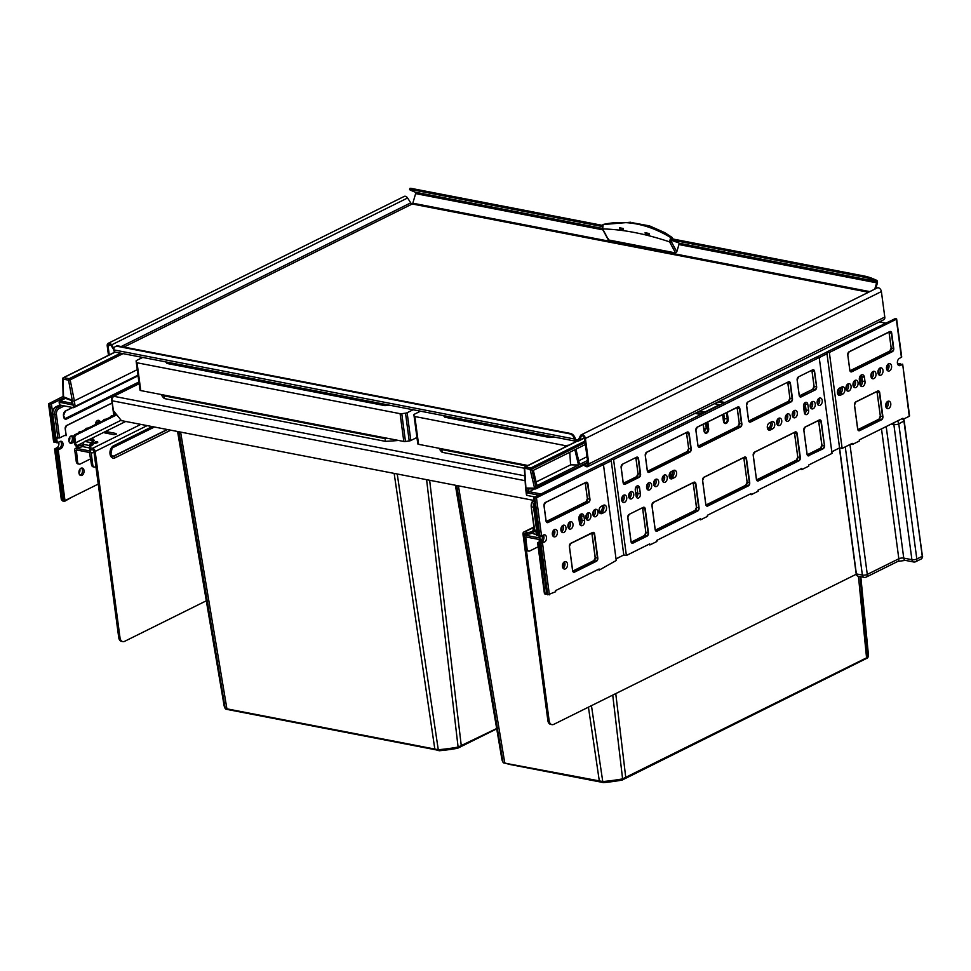 <?xml version="1.0" encoding="UTF-8"?>
<svg xmlns="http://www.w3.org/2000/svg" width="971" height="971" viewBox="0 0 971 971"><rect width="100%" height="100%" fill="white"/><g stroke="black" fill="none" stroke-linecap="round" stroke-linejoin="round"><path stroke-width="1.46" d="M76.139 435.008A2.343 1.554 100.9 0 0 74.864 437.957L75.52 442.861A2.343 1.566 -116.4 0 0 77.534 445.373L78.093 445.483A2.925 0.983 -7.6 0 0 81.977 445.034L82.195 446.672A2.925 0.983 172.4 0 1 78.311 447.121L77.741 447.012A4.09 2.731 -116.4 0 1 74.233 442.618L73.578 437.715A2.343 1.554 -79.1 0 1 74.84 434.753L76.139 435.008L116.775 414.835M74.84 434.753L116.265 414.204M91.59 444.063L93.192 444.536L89.963 446.575A2.925 0.983 -7.6 0 0 89.405 447.279A2.925 0.983 -7.6 0 0 90.352 447.862L90.57 449.488L92.852 449.937A1.165 0.777 63.6 0 1 93.859 451.187L118.729 637.559A5.838 3.872 -79.1 0 0 121.509 641.358L122.795 641.613A5.838 3.872 100.9 0 0 124.64 641.321L206.313 600.794M90.57 449.488A2.925 0.983 172.4 0 1 89.623 448.905L89.405 447.279M82.195 446.672L83.664 446.041M81.977 445.034L83.445 444.402M90.352 447.862L92.633 448.299A2.925 1.954 63.6 0 1 95.146 451.442L120.016 637.813A5.838 3.872 100.9 0 0 122.795 641.613M115.962 433.467L107.368 431.804L104.722 432.872L113.619 434.632L116.35 434.122L115.962 433.467A2.925 1.942 -79.1 0 1 114.857 434.595A2.925 1.942 -79.1 0 1 114.736 434.656M92.803 442.922L94.041 443.164A2.258 0.765 172.4 0 0 97.149 442.764A2.258 0.765 172.4 0 0 97.185 441.696A4.673 4.673 0 0 0 96.942 441.635A4.673 3.095 100.9 0 0 95.474 441.866A4.673 3.095 100.9 0 0 94.041 443.164M536.465 497.832L603.452 464.587L600.879 464.089L533.589 497.65L536.465 497.832L541.551 535.98L543.505 535.009A3.799 2.512 -79.1 0 1 544.695 534.827A3.799 2.512 -79.1 0 1 546.503 537.291A3.799 2.512 -79.1 0 1 544.452 542.097L540.859 543.275L547.741 594.835L546.77 593.791L539.621 542.886L541.867 541.6L538.286 542.777L545.168 594.337L544.367 593.33L537.594 542.643L540.325 541.296A3.799 2.512 100.9 0 0 542.388 536.502A3.799 2.512 100.9 0 0 542.194 535.664A4.09 2.731 63.6 0 1 541.43 536.308A4.09 2.731 63.6 0 1 540.119 536.465L539.56 536.356A2.925 0.983 172.4 0 1 538.602 535.774L538.589 535.616M525.845 533.698L524.304 534.463A1.165 0.777 -116.4 0 1 525.008 533.54L527.302 533.989A2.925 0.983 172.4 0 0 531.173 533.528L533.115 532.703M527.302 533.989L527.083 532.351L524.789 531.902A2.925 1.954 -116.4 0 0 523.855 532.011A2.925 1.954 -116.4 0 0 523.017 534.22L547.875 720.591A5.838 3.872 -79.1 0 0 550.666 724.39L551.953 724.633A5.838 3.872 100.9 0 0 553.786 724.354L856.41 574.177M527.083 532.351A2.925 0.983 -7.6 0 0 530.955 531.902L532.909 531.064M524.304 534.463L524.474 535.774M526.391 550.169L549.161 720.834A5.838 3.872 100.9 0 0 551.953 724.633M533.37 500.332L121.399 420.625L113.364 410.587L112.053 400.768A3.508 2.33 -79.1 0 1 113.959 396.338L113.741 396.302A3.508 2.343 -116.4 0 0 112.624 396.435A3.508 2.343 -116.4 0 0 111.604 399.069L113.789 415.43M114.093 411.498L114.566 415.042M445.167 417.287L444.924 415.904M443.565 415.637A73.602 24.87 -7.6 0 0 444.876 417.227L549.355 437.448A73.602 24.87 -7.6 0 0 550.351 437.387A73.602 24.87 -7.6 0 0 554.538 437.108M860.063 576.592L867.625 657.901L622.12 780.077A67.315 22.746 172.4 0 1 603.476 782.59L508.695 764.25L503.014 762.259A72.716 24.578 172.4 0 1 501.873 759.201L455.375 485.245M591.448 705.662L602.76 781.546L600.94 781.764L602.081 782.128M699.921 414.253L700.564 413.937M441.769 448.808L442.157 452.316L524.291 468.216M439.074 448.286A81.782 27.637 -7.6 0 0 442.157 452.316M420.504 411.182L414.508 414.156A2.33 0.789 -7.6 0 0 413.913 414.799L417.615 442.594A2.33 0.789 -7.6 0 0 417.615 442.594L417.797 443.856A2.33 0.789 -7.6 0 0 418.562 444.317L527.957 465.485M612.737 695.102L622.593 778.876A72.716 24.578 172.4 0 1 602.76 781.546L503.694 762.951M860.816 576.738L868.341 653.993A72.716 24.578 172.4 0 1 868.098 657.051L622.593 778.876M456.758 485.512L503.014 762.259M600.94 781.764L603.476 782.59M624.389 778.608L622.12 780.077M417.615 442.582L414.095 416.061A2.33 0.789 -7.6 0 0 414.848 416.523L564.576 445.495A2.33 0.789 -7.6 0 0 566.251 445.507L568.957 445.143M459.526 418.732L457.584 419.69M384.989 437.824L385.414 441.344A81.782 27.637 -7.6 0 0 388.788 441.174A81.782 27.637 -7.6 0 0 398.45 440.433M397.236 473.994L438.273 749.733L436.452 749.94L437.605 750.304M165.762 361.892A73.602 24.87 -7.6 0 0 167.073 363.482L384.868 405.623A73.602 24.87 -7.6 0 0 385.863 405.575A73.602 24.87 -7.6 0 0 390.063 405.283M167.364 363.542L167.121 362.159M181.723 364.987L179.781 365.946M142.701 357.437L136.705 360.411A2.33 0.789 -7.6 0 0 136.11 361.054L136.292 362.317A2.33 0.789 -7.6 0 0 137.045 362.778L400.101 413.67A2.33 0.789 -7.6 0 0 401.763 413.682L405.526 413.173A2.33 0.789 -7.6 0 0 407.128 412.724L413.124 409.75M139.812 388.837L136.11 361.054L139.812 388.837A2.33 0.789 -7.6 0 0 139.812 388.849L139.994 390.111A2.33 0.789 -7.6 0 0 140.759 390.573L403.802 441.465A2.33 0.789 -7.6 0 0 405.477 441.477L409.228 440.968A2.33 0.789 -7.6 0 0 410.83 440.518L416.935 437.484M426.597 479.674L458.106 747.063A72.716 24.578 172.4 0 1 438.273 749.733L225.211 708.502A72.716 24.578 172.4 0 1 224.07 705.456L177.572 431.5M496.667 728.517L458.106 747.063M178.955 431.767L225.211 708.502M436.452 749.94L225.891 709.206M459.914 746.784L457.644 748.253A67.315 22.746 172.4 0 1 439.001 750.765M496.727 728.857L457.644 748.253M163.965 395.063L164.354 398.571L385.414 441.344M415.709 438.103A81.782 27.637 -7.6 0 0 416.984 437.872M161.271 394.542A81.782 27.637 -7.6 0 0 164.354 398.571M669.225 476.688L670.524 476.045A3.216 2.136 100.9 0 0 672.26 471.991A3.216 2.136 100.9 0 0 672.066 471.202M837.475 393.194L838.374 392.757A3.216 2.136 100.9 0 0 840.121 388.691A3.216 2.136 100.9 0 0 839.927 387.915M846.069 389.031A3.799 2.512 100.9 0 0 846.93 385.305M853.072 385.548A3.799 2.512 100.9 0 0 853.946 381.834M871.8 372.585A3.799 2.512 -79.1 0 1 871.873 372.998A3.799 2.512 -79.1 0 1 870.999 376.712A3.799 2.512 100.9 0 0 871.861 372.937M878.002 373.18A3.799 2.512 100.9 0 0 878.876 369.466M886.572 368.931A3.799 2.512 100.9 0 0 887.445 365.205M859.918 384.091A3.799 2.512 100.9 0 0 861.738 386.555A3.799 2.512 100.9 0 0 864.991 381.579L864.408 377.221A3.799 2.512 100.9 0 0 862.6 374.745A3.799 2.512 100.9 0 0 859.347 379.734L859.918 384.091A3.216 2.136 100.9 0 0 860.5 381.19L859.893 376.566M621.731 500.356A3.799 2.512 100.9 0 0 622.605 496.63M628.747 496.873A3.799 2.512 100.9 0 0 629.621 493.147M646.662 487.976A3.799 2.512 100.9 0 0 647.536 484.262A3.799 2.512 -79.1 0 1 646.674 488.037M654.478 480.427A3.799 2.512 -79.1 0 1 654.551 480.839A3.799 2.512 -79.1 0 1 653.677 484.553A3.799 2.512 100.9 0 0 654.539 480.779M663.047 476.178A3.799 2.512 -79.1 0 1 663.12 476.591A3.799 2.512 -79.1 0 1 662.246 480.305A3.799 2.512 100.9 0 0 663.108 476.53M635.92 494.725A3.216 2.136 100.9 0 0 636.175 492.515L636.26 493.11A3.216 2.136 -79.1 0 1 635.993 495.319M669.14 475.584A3.216 2.136 100.9 0 0 670.658 472.015M837.403 391.956A3.216 2.136 100.9 0 0 838.531 388.922M528.734 551.091L527.447 550.848A3.508 2.33 -79.1 0 1 525.772 548.566L527.059 548.821A3.508 2.33 100.9 0 0 528.734 551.091A3.508 2.33 100.9 0 0 529.838 550.921L538.152 546.794M540.823 540.981L540.726 540.313A2.343 1.566 -116.4 0 0 538.723 537.8L525.675 535.276A2.343 1.566 -116.4 0 0 524.923 535.361A2.343 1.566 -116.4 0 0 524.243 537.121L525.772 548.566M536.502 534.414L533.261 533.783L532.933 531.331A2.343 1.554 -79.1 0 1 534.099 528.442M539.658 541.636L538.941 539.439L525.699 536.927L527.059 548.821M92.755 464.793A3.508 2.33 100.9 0 0 94.43 467.075L93.143 466.82A3.508 2.33 -79.1 0 1 91.468 464.539L92.755 464.793L91.238 453.348A2.343 1.566 -116.4 0 0 89.223 450.835L76.175 448.311A2.343 1.566 -116.4 0 0 75.422 448.396A2.343 1.566 -116.4 0 0 74.755 450.156L76.272 461.601L77.559 461.856A3.508 2.33 100.9 0 0 79.234 464.138A3.508 2.33 100.9 0 0 80.338 463.956L90.704 458.81M94.43 467.075A3.508 2.33 100.9 0 0 95.534 466.905L95.935 466.699M89.49 447.934L83.761 446.83L83.433 444.378A2.343 1.554 -79.1 0 1 84.659 441.441L91.213 438.637L93.447 440.033L92.815 438.941M79.234 464.138L77.947 463.883A3.508 2.33 -79.1 0 1 76.272 461.601M91.468 464.539L89.441 452.474L76.393 449.949L77.559 461.856M90 446.551L89.878 445.616A2.343 1.554 -79.1 0 1 91.092 442.691L91.153 445.883M91.31 444.33L94.151 440.373L93.532 439.293L94.151 440.373L93.252 440.664L89.587 439.948M91.092 442.691L93.252 440.664M875.721 288.69L877.359 283.119A2.343 1.554 100.9 0 0 877.468 281.724A2.343 1.554 100.9 0 0 876.57 280.267L872.237 278.422A5.838 0.619 -163.6 0 0 864.336 276.043L672.418 238.915L671.993 240.529L678.595 242.799A1.165 0.777 100.9 0 1 679.02 244.231L676.799 251.792L675.561 252.933L608.599 239.971L602.639 228.925L603.197 224.447L604.63 224.422L603.197 224.447A1.165 0.643 47.1 0 0 602.967 224.556L602.263 228.683A1.165 0.68 -28.2 0 0 602.639 228.925C622.884 229.399 645.205 233.72 669.602 241.876L675.561 252.933M874.762 289.164L876.631 282.816A1.165 0.777 100.9 0 0 876.243 281.384L871.909 279.539A5.838 0.619 -163.6 0 0 864.008 277.16L672.126 240.043M123.924 347.06L412.238 203.983A1.165 0.777 100.9 0 0 412.821 203.206L415.637 193.617A1.165 0.777 100.9 0 0 415.236 192.197L410.915 190.352A5.838 0.619 -163.6 0 1 409.604 189.527L409.92 188.41A5.838 0.619 -163.6 0 1 411.922 188.52L602.348 225.357M113.716 349.584L110.997 345.397A2.343 1.566 -116.4 0 0 108.764 344.341A2.343 1.566 -116.4 0 0 108.084 346.101L109.262 354.901M113.935 348.455L111.604 344.875A3.508 2.343 -116.4 0 0 108.242 343.297A3.508 2.343 -116.4 0 0 107.223 345.943L108.473 355.301M868.523 292.259L412.238 203.983A2.343 1.566 63.6 0 1 410.745 202.854L407.589 197.987A3.508 2.343 -116.4 0 0 404.239 196.409L108.242 343.297M584.651 464.66L584.773 465.558A5.838 1.978 172.4 0 0 586.666 466.723A3.508 2.343 -116.4 0 0 587.783 466.59A3.508 2.343 -116.4 0 0 588.802 463.956L585.404 438.455A3.508 2.343 -116.4 0 0 581.265 434.814A3.508 2.343 -116.4 0 0 580.5 435.591L578.51 439.45A2.343 1.566 63.6 0 1 578 439.972A2.343 1.566 63.6 0 1 577.247 440.057L577.393 441.15A3.508 2.343 63.6 0 0 578.522 441.016L584.493 438.055M586.666 466.723L586.52 465.631A2.343 1.566 -116.4 0 0 587.261 465.546A2.343 1.566 -116.4 0 0 587.941 463.786L584.542 438.285A2.343 1.566 -116.4 0 0 581.787 435.858A2.343 1.566 -116.4 0 0 581.277 436.38L579.286 440.239A3.508 2.343 63.6 0 1 578.522 441.016M587.783 466.59L883.78 319.714A3.508 2.343 -116.4 0 0 884.787 317.068L881.389 291.567A3.508 2.343 -116.4 0 0 877.25 287.926L581.265 434.814M587.783 465L586.52 465.631A5.838 1.978 172.4 0 1 584.663 464.648M115.865 346.38A5.838 3.896 63.6 0 1 116.241 346.149A5.838 3.896 63.6 0 1 118.11 345.931L570.523 433.467A5.838 3.896 63.6 0 1 575.317 438.637L574.541 439.026L575.148 440.518A3.508 2.33 100.9 0 0 576.289 441.32A3.508 2.33 100.9 0 0 577.393 441.15M575.317 438.637L575.754 439.632A2.343 1.554 100.9 0 0 576.519 440.166A2.343 1.554 100.9 0 0 577.247 440.057L578.522 439.426M576.289 441.32L115.294 352.133A3.508 2.33 100.9 0 1 114.153 351.332L113.704 349.863A5.838 3.896 63.6 0 1 115.464 346.538A5.838 3.896 63.6 0 1 117.333 346.319L569.746 433.843A5.838 3.896 63.6 0 1 574.541 439.026L113.704 349.863M619.474 227.772L623.188 228.464L623.637 230.406L619.814 229.678L619.474 227.772L623.321 229.423L623.042 230.297M601.971 226.461L411.595 189.636A5.838 0.619 -163.6 0 0 409.604 189.527M645.084 232.688L649.101 233.501L649.429 235.407L645.533 234.642L645.084 232.688L649.029 234.387L648.798 235.285M673.085 239.23L671.956 237.349L664.686 232.603L649.538 225.891L632.23 222.711M672.587 238.963L672.235 238.538A1.165 0.801 -45.6 0 0 672.114 237.482L670.621 237.494L669.602 241.876A1.165 0.68 151.8 0 0 671.107 241.245L676.799 251.792M608.599 239.971L608.125 238.514L608.599 239.971M57.155 449.537L59.413 448.25A3.799 2.512 -79.1 0 0 61.464 443.456A3.799 2.512 -79.1 0 0 60.396 441.32A3.799 2.512 -79.1 0 1 61.464 443.456A3.799 2.512 -79.1 0 1 59.413 448.25L60.955 448.553L58.224 449.901L64.984 500.587L72 497.103L64.292 501.497L57.155 449.537L64.292 501.497M112.114 402.916L66.611 425.492A2.573 1.699 -79.1 0 0 65.215 428.745L66.137 435.615A6.129 4.066 -79.1 0 0 65.761 435.518A6.129 4.066 -79.1 0 0 63.831 435.821L59.547 437.945L56.621 437.921L57.277 442.825L60.008 441.465A3.799 2.512 -79.1 0 1 61.197 441.283A3.799 2.512 -79.1 0 1 63.006 443.759A3.799 2.512 -79.1 0 1 60.955 448.553M115.185 352.109L63.734 377.634A1.165 0.777 -116.4 0 0 63.358 377.683L115.015 352.048M72.182 403.268L71.757 400.04L63.127 396.69A1.165 1.165 0 0 0 63.892 397.758A1.165 0.716 -70 0 1 63.516 397.054L63.103 379.115L68.553 380.171L73.614 407.699L63.564 405.744A1.165 0.777 63.6 0 0 62.848 406.679L64.389 405.914M63.006 378.411L63.103 379.115A1.165 0.777 100.9 0 1 63.734 377.634L69.184 378.69A1.165 0.777 100.9 0 0 68.553 380.171L70.167 379.855A1.165 0.777 -116.4 0 0 69.184 378.69L120.635 353.165M123.026 353.626L70.167 379.855L74.366 400.865L72.74 401.132M138.076 375.838L73.614 407.699L75.107 406.388L74.366 400.865L137.251 369.66M64.754 418.707A3.508 2.33 100.9 0 0 65.263 418.537L138.902 381.991M98.253 484.08L72 497.103M56.512 442.133L52.81 414.35A5.838 3.872 -79.1 0 1 55.978 406.97L59.874 405.041L61.853 405.417A1.165 0.777 63.6 0 1 62.848 406.679L58.964 408.609A4.673 3.095 -79.1 0 0 56.427 414.508L59.547 437.945M57.277 442.825L56.597 442.691M73.553 437.108A3.799 2.512 100.9 0 0 72.109 435.87A3.799 2.512 100.9 0 0 68.856 440.858A3.799 2.512 100.9 0 0 70.665 443.322A3.799 2.512 100.9 0 0 73.881 439.96M80.981 431.707A3.799 2.512 100.9 0 0 80.678 431.622A3.799 2.512 100.9 0 0 78.141 433.127M87.997 428.235A3.799 2.512 100.9 0 0 87.681 428.138A3.799 2.512 100.9 0 0 85.145 429.643M105.912 419.338A3.799 2.512 100.9 0 0 105.596 419.254A3.799 2.512 100.9 0 0 103.072 420.746M112.915 415.867A3.799 2.512 100.9 0 0 112.612 415.77A3.799 2.512 100.9 0 0 110.075 417.275M100.341 422.106A3.799 2.512 100.9 0 0 98.69 420.358A3.799 2.512 100.9 0 0 95.389 424.558M84.028 470.51A3.799 2.512 -79.1 0 1 80.775 475.499A3.799 2.512 -79.1 0 1 78.954 473.023A3.799 2.512 -79.1 0 1 82.207 468.046A3.799 2.512 -79.1 0 1 84.028 470.51M72.376 438.042A3.799 2.512 100.9 0 0 71.296 435.906A3.799 2.512 100.9 0 1 72.376 438.042A3.799 2.512 100.9 0 1 69.924 442.994A3.799 2.512 100.9 0 0 72.376 438.042M98.981 422.773L98.957 422.531A3.799 2.512 100.9 0 0 97.877 420.394A3.799 2.512 100.9 0 1 98.957 422.531L98.981 422.773M82.474 470.219A3.799 2.512 -79.1 0 1 80.035 475.159A3.799 2.512 -79.1 0 0 82.474 470.219A3.799 2.512 -79.1 0 0 81.406 468.083A3.799 2.512 -79.1 0 1 82.474 470.219M64.984 500.587L64.414 501.327M58.224 449.901L57.544 449.767M59.874 405.041L59.522 402.419A1.165 0.777 -79.1 0 1 60.166 400.938A1.165 0.777 63.6 0 0 59.789 400.987A1.165 1.165 0 0 0 59.146 402.188L72.4 404.907M59.449 401.873A1.165 0.777 63.6 0 1 59.789 400.987L65.275 398.256M66.137 435.651L65.191 435.469M543.93 536.793A3.799 2.512 100.9 0 0 543.299 535.106A3.799 2.512 -79.1 0 1 543.93 536.793A3.799 2.512 -79.1 0 1 541.867 541.6A3.799 2.512 100.9 0 0 543.93 536.793M770.416 422.409A3.799 2.512 -79.1 0 1 770.61 423.247A3.799 2.512 -79.1 0 1 768.547 428.041L767.527 428.551M771.52 421.863A3.799 2.512 -79.1 0 1 772.151 423.538A3.799 2.512 -79.1 0 1 770.1 428.345L767.964 429.4L770.1 428.345A3.799 2.512 100.9 0 0 772.151 423.538A3.799 2.512 100.9 0 0 771.52 421.863M602.166 505.891A3.799 2.512 -79.1 0 1 602.36 506.728A3.799 2.512 -79.1 0 1 600.309 511.535L599.277 512.045M603.27 505.345A3.799 2.512 -79.1 0 1 603.901 507.032A3.799 2.512 -79.1 0 1 601.85 511.826L599.714 512.894L601.85 511.826A3.799 2.512 100.9 0 0 603.901 507.032A3.799 2.512 100.9 0 0 603.27 505.345M672.272 471.105A3.799 2.512 -79.1 0 1 672.466 471.942A3.799 2.512 -79.1 0 1 670.403 476.749L669.383 477.259M673.376 470.559A3.799 2.512 -79.1 0 1 674.008 472.246A3.799 2.512 -79.1 0 1 671.956 477.04L669.82 478.096L671.956 477.04A3.799 2.512 100.9 0 0 674.008 472.246A3.799 2.512 100.9 0 0 673.376 470.559M840.522 387.623A3.799 2.512 -79.1 0 1 840.716 388.461A3.799 2.512 -79.1 0 1 838.653 393.255L837.633 393.765M841.626 387.065A3.799 2.512 -79.1 0 1 842.258 388.752A3.799 2.512 -79.1 0 1 840.194 393.558L838.07 394.614L840.194 393.558A3.799 2.512 100.9 0 0 842.258 388.752A3.799 2.512 100.9 0 0 841.626 387.065M576.592 441.344L524.935 466.978A1.165 1.165 0 0 0 524.291 468.107L524.583 467.767A1.165 0.777 63.6 0 1 525.311 466.942L530.761 467.998A1.165 0.777 63.6 0 1 531.732 469.102L530.13 469.466L534.596 488.182L526.743 488.073L527.399 492.94L534.281 488.947M587.504 460.509L579.59 464.441L575.949 449.197L585.367 444.524M536.975 485.585L533.334 470.34L574.856 449.743L578.498 464.975L536.975 485.585M569.771 452.268L570.596 464.854L536.113 481.968M570.596 464.854L578.498 464.975M586.994 456.722L578.728 460.824M585.112 442.606L531.732 469.102L536.21 487.818A1.165 0.777 63.6 0 1 535.64 488.899A1.165 0.825 -89.1 0 1 534.596 488.182L587.734 462.245M526.658 493.741L526.889 495.392L534.742 496.909M616.027 558.835L623.795 554.975L611.002 459.065L816.635 357.025L819.208 357.522L832.013 453.433L808.649 465.024L808.782 466.116L801.779 469.588L801.633 468.508L758.011 490.149L758.157 491.241L751.153 494.712L751.008 493.632L707.386 515.273L707.531 516.366L700.516 519.837L700.37 518.757L656.748 540.398L656.894 541.49L649.89 544.962L649.745 543.881L626.38 555.473L613.575 459.562L819.208 357.522M831.783 451.758L839.563 447.91L826.758 352L895.383 318.537L896.621 318.937L901.719 357.073L899.474 358.36A3.799 2.512 -79.1 0 0 897.41 363.166A3.799 2.512 -79.1 0 0 899.219 365.63A3.799 2.512 -79.1 0 0 900.42 365.448L898.187 365.011M831.807 451.94L836.601 449.379M616.051 559.005L620.833 556.444M547.195 594.155L545.168 594.337M901.416 357.401L896.33 319.253L829.343 352.497L842.136 448.408L852.259 443.383L852.404 444.463L859.42 440.992L859.274 439.899L902.896 418.258L903.042 419.338L909.269 416.256L902.666 364.161L898.041 364.853L900.081 363.664L897.605 364.004M777.553 419.363A3.799 2.512 -79.1 0 1 777.625 419.763A3.799 2.512 -79.1 0 1 776.751 423.477M786.109 415.103A3.799 2.512 -79.1 0 1 786.182 415.515A3.799 2.512 -79.1 0 1 785.321 419.229M793.125 411.631A3.799 2.512 -79.1 0 1 793.198 412.032A3.799 2.512 -79.1 0 1 792.324 415.746M811.04 402.734A3.799 2.512 -79.1 0 1 811.113 403.147A3.799 2.512 -79.1 0 1 810.239 406.861M818.055 399.263A3.799 2.512 -79.1 0 1 818.128 399.664A3.799 2.512 -79.1 0 1 817.254 403.378M803.794 404.337L804.498 409.616A3.216 2.136 -79.1 0 1 804.243 411.838M629.548 492.795A3.799 2.512 -79.1 0 1 629.621 493.207A3.799 2.512 -79.1 0 1 628.759 496.921M622.545 496.278A3.799 2.512 -79.1 0 1 622.617 496.679A3.799 2.512 -79.1 0 1 621.743 500.405M887.373 364.853A3.799 2.512 -79.1 0 1 887.445 365.266A3.799 2.512 -79.1 0 1 886.584 368.98M878.804 369.114A3.799 2.512 -79.1 0 1 878.876 369.514A3.799 2.512 -79.1 0 1 878.015 373.228M853.885 381.482A3.799 2.512 -79.1 0 1 853.958 381.882A3.799 2.512 -79.1 0 1 853.084 385.596M846.87 384.953A3.799 2.512 -79.1 0 1 846.943 385.366A3.799 2.512 -79.1 0 1 846.069 389.08M860.209 376.02A3.799 2.512 -79.1 0 1 860.282 376.42L860.864 380.778A3.799 2.512 -79.1 0 1 859.99 384.492M885.783 406.558A3.799 2.512 100.9 0 0 886.644 402.844A3.799 2.512 100.9 0 0 886.572 402.443M534.633 529.863L536.004 530.664L536.66 535.567L538.65 535.604M553.215 530.676A3.799 2.512 -79.1 0 1 553.288 531.088A3.799 2.512 -79.1 0 1 552.414 534.803M561.784 526.428A3.799 2.512 -79.1 0 1 561.857 526.828A3.799 2.512 -79.1 0 1 560.983 530.554M568.8 522.944A3.799 2.512 -79.1 0 1 568.872 523.357A3.799 2.512 -79.1 0 1 567.999 527.071M586.715 514.06A3.799 2.512 -79.1 0 1 586.787 514.46A3.799 2.512 -79.1 0 1 585.914 518.174M593.718 510.576A3.799 2.512 -79.1 0 1 593.791 510.989A3.799 2.512 -79.1 0 1 592.929 514.703M579.796 515.164A3.799 2.512 -79.1 0 1 579.869 515.577L580.452 519.934A3.799 2.512 -79.1 0 1 579.578 523.648M562.525 566.967A3.799 2.512 100.9 0 0 563.398 563.253A3.799 2.512 100.9 0 0 563.326 562.852M888.368 363.882A3.799 2.512 -79.1 0 1 888.999 365.569A3.799 2.512 -79.1 0 1 887.13 370.254A3.799 2.512 100.9 0 0 888.999 365.569A3.799 2.512 100.9 0 0 888.368 363.882M880.43 369.817A3.799 2.512 -79.1 0 1 878.561 374.503A3.799 2.512 100.9 0 0 880.43 369.817A3.799 2.512 100.9 0 0 879.799 368.143A3.799 2.512 -79.1 0 1 880.43 369.817M873.415 373.289A3.799 2.512 -79.1 0 1 871.557 377.986A3.799 2.512 100.9 0 0 873.415 373.289A3.799 2.512 100.9 0 0 872.783 371.614A3.799 2.512 -79.1 0 1 873.415 373.289M855.5 382.186A3.799 2.512 -79.1 0 1 853.643 386.871A3.799 2.512 100.9 0 0 855.5 382.186A3.799 2.512 100.9 0 0 854.868 380.511A3.799 2.512 -79.1 0 1 855.5 382.186M848.484 385.657A3.799 2.512 -79.1 0 1 846.627 390.354A3.799 2.512 100.9 0 0 848.484 385.657A3.799 2.512 100.9 0 0 847.865 383.982A3.799 2.512 -79.1 0 1 848.484 385.657M664.662 476.882A3.799 2.512 -79.1 0 1 662.805 481.567A3.799 2.512 100.9 0 0 664.662 476.882A3.799 2.512 100.9 0 0 664.03 475.207A3.799 2.512 -79.1 0 1 664.662 476.882M656.093 481.131A3.799 2.512 -79.1 0 1 654.236 485.828A3.799 2.512 100.9 0 0 656.093 481.131A3.799 2.512 100.9 0 0 655.461 479.456A3.799 2.512 -79.1 0 1 656.093 481.131M649.089 484.614A3.799 2.512 -79.1 0 1 647.22 489.299A3.799 2.512 100.9 0 0 649.089 484.614A3.799 2.512 100.9 0 0 648.458 482.939A3.799 2.512 -79.1 0 1 649.089 484.614M631.174 493.511A3.799 2.512 -79.1 0 1 629.305 498.196A3.799 2.512 100.9 0 0 631.174 493.511A3.799 2.512 100.9 0 0 630.543 491.824A3.799 2.512 -79.1 0 1 631.174 493.511M624.159 496.982A3.799 2.512 -79.1 0 1 622.302 501.667A3.799 2.512 100.9 0 0 624.159 496.982A3.799 2.512 100.9 0 0 623.528 495.307A3.799 2.512 -79.1 0 1 624.159 496.982M554.829 531.38A3.799 2.512 -79.1 0 1 552.972 536.077A3.799 2.512 100.9 0 0 554.829 531.38A3.799 2.512 100.9 0 0 554.21 529.705A3.799 2.512 -79.1 0 1 554.829 531.38M563.398 527.132A3.799 2.512 -79.1 0 1 561.541 531.817A3.799 2.512 100.9 0 0 563.398 527.132A3.799 2.512 100.9 0 0 562.779 525.457A3.799 2.512 -79.1 0 1 563.398 527.132M570.414 523.66A3.799 2.512 -79.1 0 1 568.557 528.345A3.799 2.512 100.9 0 0 570.414 523.66A3.799 2.512 100.9 0 0 569.783 521.973A3.799 2.512 -79.1 0 1 570.414 523.66M588.329 514.764A3.799 2.512 -79.1 0 1 586.472 519.449A3.799 2.512 100.9 0 0 588.329 514.764A3.799 2.512 100.9 0 0 587.698 513.089A3.799 2.512 -79.1 0 1 588.329 514.764M595.344 511.28A3.799 2.512 -79.1 0 1 593.475 515.977A3.799 2.512 100.9 0 0 595.344 511.28A3.799 2.512 100.9 0 0 594.713 509.605A3.799 2.512 -79.1 0 1 595.344 511.28M779.167 420.067A3.799 2.512 -79.1 0 1 777.31 424.752A3.799 2.512 100.9 0 0 779.167 420.067A3.799 2.512 100.9 0 0 778.536 418.392A3.799 2.512 -79.1 0 1 779.167 420.067M787.736 415.806A3.799 2.512 -79.1 0 1 785.879 420.504A3.799 2.512 100.9 0 0 787.736 415.806A3.799 2.512 100.9 0 0 787.105 414.132A3.799 2.512 -79.1 0 1 787.736 415.806M794.739 412.335A3.799 2.512 -79.1 0 1 792.882 417.02A3.799 2.512 100.9 0 0 794.739 412.335A3.799 2.512 100.9 0 0 794.12 410.66A3.799 2.512 -79.1 0 1 794.739 412.335M812.654 403.438A3.799 2.512 -79.1 0 1 810.797 408.136A3.799 2.512 100.9 0 0 812.654 403.438A3.799 2.512 100.9 0 0 812.035 401.763A3.799 2.512 -79.1 0 1 812.654 403.438M819.67 399.967A3.799 2.512 -79.1 0 1 817.813 404.652A3.799 2.512 100.9 0 0 819.67 399.967A3.799 2.512 100.9 0 0 819.038 398.292A3.799 2.512 -79.1 0 1 819.67 399.967M860.282 376.42L861.835 376.724L862.406 381.081A3.799 2.512 -79.1 0 1 860.549 385.766A3.799 2.512 100.9 0 0 862.406 381.081L861.835 376.724A3.799 2.512 100.9 0 0 861.204 375.037A3.799 2.512 -79.1 0 1 861.835 376.724L864.408 377.221M635.847 487.187L637 487.418L637.801 493.414A3.216 2.136 -79.1 0 1 636.466 497.213A3.216 2.136 100.9 0 0 637.801 493.414L637 487.418A3.216 2.136 100.9 0 0 636.624 486.24A3.216 2.136 -79.1 0 1 637 487.418L639.573 487.915A3.216 2.136 100.9 0 0 638.044 485.828A3.216 2.136 100.9 0 0 635.289 490.039L636.09 496.035A3.216 2.136 100.9 0 0 637.619 498.123A3.216 2.136 100.9 0 0 640.375 493.911L639.573 487.915M580.452 519.934L581.993 520.225A3.799 2.512 -79.1 0 1 580.136 524.923A3.799 2.512 100.9 0 0 581.993 520.225L581.423 515.868L581.993 520.225L584.578 520.723L583.996 516.366A3.799 2.512 100.9 0 0 582.187 513.902A3.799 2.512 100.9 0 0 578.934 518.878L579.517 523.235A3.799 2.512 100.9 0 0 581.326 525.712A3.799 2.512 100.9 0 0 584.578 520.723M580.792 514.193A3.799 2.512 -79.1 0 1 581.423 515.868A3.799 2.512 100.9 0 0 580.792 514.193M804.498 409.616L806.051 409.92A3.216 2.136 -79.1 0 1 804.716 413.719A3.216 2.136 100.9 0 0 806.051 409.92L805.25 403.924L806.051 409.92L808.625 410.417L807.823 404.422A3.216 2.136 100.9 0 0 806.294 402.334A3.216 2.136 100.9 0 0 803.539 406.546L804.34 412.541A3.216 2.136 100.9 0 0 805.869 414.629A3.216 2.136 100.9 0 0 808.625 410.417M804.874 402.747A3.216 2.136 -79.1 0 1 805.25 403.924A3.216 2.136 100.9 0 0 804.874 402.747M563.083 568.241A3.799 2.512 100.9 0 0 564.94 563.556A3.799 2.512 100.9 0 0 564.309 561.881A3.799 2.512 -79.1 0 1 564.94 563.556A3.799 2.512 -79.1 0 1 563.083 568.241M886.329 407.832A3.799 2.512 100.9 0 0 888.198 403.147A3.799 2.512 100.9 0 0 887.567 401.472A3.799 2.512 -79.1 0 1 888.198 403.147A3.799 2.512 -79.1 0 1 886.329 407.832M526.743 488.073L528.188 488.862L535.361 488.971A1.165 1.165 0 0 0 535.895 488.85L587.843 463.07M525.627 488.559L524.291 468.107L530.13 469.466A1.165 0.777 100.9 0 1 530.761 467.998L584.918 441.113M525.93 488.231L524.68 468.41A1.165 0.777 100.9 0 1 525.311 466.942L576.98 441.295M537.594 542.643L538.286 542.777M706.439 427.531L705.832 422.992L706.439 427.531A2.925 1.954 63.6 0 1 706.439 428.442L704.303 431.136M706.427 427.519A2.343 1.566 63.6 0 1 706.403 427.98L704.109 431.16M897.35 421.001A3.508 2.343 63.6 0 1 898.782 423.878A3.508 1.189 172.4 0 1 893.866 424.533L911.903 559.684L903.746 558.107A3.508 2.33 100.9 0 0 905.421 560.388L913.577 561.966A3.508 2.33 -79.1 0 1 911.903 559.684A3.508 1.189 -7.6 0 0 916.818 559.017A3.508 2.343 63.6 0 1 915.799 561.663L921.248 558.956A3.508 2.343 -116.4 0 0 922.268 556.31L922.232 556.043M881.498 428.866L898.83 558.762L867.285 574.419A3.508 2.343 63.6 0 1 866.266 577.065L897.823 561.408A3.508 2.343 -116.4 0 0 898.83 558.762A3.508 1.189 172.4 0 1 903.746 558.107L886.195 426.536M845.268 446.854L862.382 575.075L856.373 573.922A3.508 2.33 100.9 0 0 858.036 576.204L864.044 577.357A3.508 2.33 -79.1 0 1 862.382 575.075A3.508 1.189 -7.6 0 0 867.285 574.419L849.953 444.524M891.257 424.024L893.866 424.533A3.508 2.33 -79.1 0 1 893.988 422.676M58.697 442.121A3.799 2.512 -79.1 0 1 58.891 442.958A3.799 2.512 -79.1 0 1 56.828 447.752L54.582 449.039L55.82 449.439L62.702 500.987L61.343 499.725L54.582 449.039M63.127 396.411L48.55 403.815L51.427 403.985L63.94 397.782M55.82 449.439L59.413 448.25L56.828 447.752M96.639 423.939L96.372 422.033A3.799 2.512 100.9 0 0 96.311 421.62M68.929 441.259A3.799 2.512 100.9 0 0 69.791 437.545A3.799 2.512 100.9 0 0 69.718 437.144M79.828 469.309A3.799 2.512 -79.1 0 1 79.901 469.721A3.799 2.512 -79.1 0 1 79.027 473.435M53.939 441.635L56.184 442.254M62.702 500.987L64.037 501.109M606.487 507.53A3.799 2.512 100.9 0 0 604.678 505.066A3.799 2.512 100.9 0 0 603.476 505.248L601.146 506.401A3.799 2.512 100.9 0 0 599.083 511.207A3.799 2.512 100.9 0 0 600.891 513.671A3.799 2.512 100.9 0 0 602.093 513.489L604.423 512.336A3.799 2.512 100.9 0 0 606.487 507.53M598.172 569.467L599.253 570.086L599.107 569.006L555.497 590.647L555.643 591.74L547.741 594.835M599.253 570.086L616.245 560.498L603.452 464.587M592.856 514.29A3.799 2.512 100.9 0 0 594.665 516.766A3.799 2.512 100.9 0 0 597.918 511.778A3.799 2.512 100.9 0 0 596.109 509.314A3.799 2.512 100.9 0 0 592.856 514.29M585.841 517.774A3.799 2.512 100.9 0 0 587.649 520.25A3.799 2.512 100.9 0 0 590.902 515.261A3.799 2.512 100.9 0 0 589.094 512.785A3.799 2.512 100.9 0 0 585.841 517.774M567.926 526.67A3.799 2.512 100.9 0 0 569.734 529.134A3.799 2.512 100.9 0 0 572.987 524.158A3.799 2.512 100.9 0 0 571.179 521.682A3.799 2.512 100.9 0 0 567.926 526.67M560.91 530.142A3.799 2.512 100.9 0 0 562.731 532.618A3.799 2.512 100.9 0 0 565.984 527.629A3.799 2.512 100.9 0 0 564.163 525.165A3.799 2.512 100.9 0 0 560.91 530.142M552.353 534.39A3.799 2.512 100.9 0 0 554.162 536.866A3.799 2.512 100.9 0 0 557.415 531.877A3.799 2.512 100.9 0 0 555.594 529.413A3.799 2.512 100.9 0 0 552.353 534.39M567.513 564.054A3.799 2.512 -79.1 0 1 564.26 569.042A3.799 2.512 -79.1 0 1 562.452 566.566A3.799 2.512 -79.1 0 1 565.705 561.578A3.799 2.512 -79.1 0 1 567.513 564.054M539.997 543.117L540.859 543.275M535.203 507.141L538.674 535.798L541.551 535.98M546.77 593.791L539.621 542.886M839.49 388.133A3.799 2.512 100.9 0 0 837.439 392.927A3.799 2.512 100.9 0 0 839.247 395.391A3.799 2.512 100.9 0 0 840.437 395.209L842.779 394.056A3.799 2.512 100.9 0 0 844.831 389.25A3.799 2.512 100.9 0 0 843.022 386.786A3.799 2.512 100.9 0 0 841.833 386.968L839.49 388.133M902.362 364.477L900.42 365.448M845.996 388.679A3.799 2.512 100.9 0 0 847.817 391.143A3.799 2.512 100.9 0 0 851.069 386.167A3.799 2.512 100.9 0 0 849.249 383.691A3.799 2.512 100.9 0 0 845.996 388.679M853.011 385.196A3.799 2.512 100.9 0 0 854.82 387.672A3.799 2.512 100.9 0 0 858.073 382.683A3.799 2.512 100.9 0 0 856.264 380.207A3.799 2.512 100.9 0 0 853.011 385.196M870.926 376.299A3.799 2.512 100.9 0 0 872.735 378.775A3.799 2.512 100.9 0 0 875.988 373.786A3.799 2.512 100.9 0 0 874.179 371.323A3.799 2.512 100.9 0 0 870.926 376.299M877.942 372.828A3.799 2.512 100.9 0 0 879.75 375.292A3.799 2.512 100.9 0 0 883.003 370.315A3.799 2.512 100.9 0 0 881.195 367.839A3.799 2.512 100.9 0 0 877.942 372.828M886.511 368.579A3.799 2.512 100.9 0 0 888.319 371.043A3.799 2.512 100.9 0 0 891.572 366.067A3.799 2.512 100.9 0 0 889.764 363.591A3.799 2.512 100.9 0 0 886.511 368.579M890.771 403.645A3.799 2.512 -79.1 0 1 887.518 408.633A3.799 2.512 -79.1 0 1 885.71 406.157A3.799 2.512 -79.1 0 1 888.963 401.169A3.799 2.512 -79.1 0 1 890.771 403.645M829.343 352.497L826.758 352M842.136 448.408L839.563 447.91L856.373 573.922L839.551 447.91M852.404 444.463L851.324 443.844M901.962 418.719L903.042 419.338M671.24 471.615A3.799 2.512 100.9 0 0 669.189 476.421A3.799 2.512 100.9 0 0 670.997 478.885A3.799 2.512 100.9 0 0 672.187 478.703L674.529 477.538A3.799 2.512 100.9 0 0 676.581 472.743A3.799 2.512 100.9 0 0 674.772 470.267A3.799 2.512 100.9 0 0 673.583 470.462L671.24 471.615M774.724 424.036A3.799 2.512 100.9 0 0 772.916 421.572A3.799 2.512 100.9 0 0 771.727 421.754L769.384 422.919A3.799 2.512 100.9 0 0 767.333 427.713A3.799 2.512 100.9 0 0 769.141 430.189A3.799 2.512 100.9 0 0 770.331 429.995L772.673 428.842A3.799 2.512 100.9 0 0 774.724 424.036M621.671 499.992A3.799 2.512 100.9 0 0 623.479 502.468A3.799 2.512 100.9 0 0 626.732 497.48A3.799 2.512 100.9 0 0 624.923 495.016A3.799 2.512 100.9 0 0 621.671 499.992M628.686 496.521A3.799 2.512 100.9 0 0 630.495 498.985A3.799 2.512 100.9 0 0 633.747 494.008A3.799 2.512 100.9 0 0 631.939 491.532A3.799 2.512 100.9 0 0 628.686 496.521M646.601 487.624A3.799 2.512 100.9 0 0 648.41 490.1A3.799 2.512 100.9 0 0 651.662 485.112A3.799 2.512 100.9 0 0 649.854 482.636A3.799 2.512 100.9 0 0 646.601 487.624M653.604 484.141A3.799 2.512 100.9 0 0 655.413 486.617A3.799 2.512 100.9 0 0 658.666 481.628A3.799 2.512 100.9 0 0 656.857 479.164A3.799 2.512 100.9 0 0 653.604 484.141M662.173 479.892A3.799 2.512 100.9 0 0 663.982 482.369A3.799 2.512 100.9 0 0 667.235 477.38A3.799 2.512 100.9 0 0 665.426 474.916A3.799 2.512 100.9 0 0 662.173 479.892M817.181 402.977A3.799 2.512 100.9 0 0 818.99 405.441A3.799 2.512 100.9 0 0 822.243 400.465A3.799 2.512 100.9 0 0 820.434 397.989A3.799 2.512 100.9 0 0 817.181 402.977M810.166 406.448A3.799 2.512 100.9 0 0 811.987 408.925A3.799 2.512 100.9 0 0 815.239 403.936A3.799 2.512 100.9 0 0 813.419 401.472A3.799 2.512 100.9 0 0 810.166 406.448M792.251 415.345A3.799 2.512 100.9 0 0 794.072 417.821A3.799 2.512 100.9 0 0 797.325 412.833A3.799 2.512 100.9 0 0 795.504 410.357A3.799 2.512 100.9 0 0 792.251 415.345M785.248 418.829A3.799 2.512 100.9 0 0 787.056 421.293A3.799 2.512 100.9 0 0 790.309 416.316A3.799 2.512 100.9 0 0 788.501 413.84A3.799 2.512 100.9 0 0 785.248 418.829M776.679 423.077A3.799 2.512 100.9 0 0 778.487 425.541A3.799 2.512 100.9 0 0 781.74 420.564A3.799 2.512 100.9 0 0 779.931 418.088A3.799 2.512 100.9 0 0 776.679 423.077M613.575 459.562L611.002 459.065M626.38 555.473L623.795 554.975M801.779 469.588L800.699 468.969M750.073 494.093L751.153 494.712M699.436 519.218L700.516 519.837M648.81 544.343L649.89 544.962M167.218 429.498L114.165 455.824A4.442 2.949 -79.1 0 1 110.658 453.226A4.442 2.949 -79.1 0 1 112.952 447.595A4.442 2.949 -79.1 0 1 113.061 447.534L154.207 426.985M114.165 455.824L114.25 456.006A4.624 3.059 -79.1 0 1 110.876 454.355L110.876 454.355A4.624 3.059 -79.1 0 1 112.078 448.165L112.078 448.165A4.624 3.059 -79.1 0 1 112.976 447.449L112.976 447.449A4.624 3.059 -79.1 0 1 113.097 447.376A2.343 1.566 63.6 0 0 113.498 445.823L152.241 426.597M170.762 430.177L115.1 457.802A6.421 4.26 -79.1 0 1 110.039 454.052A6.421 4.26 -79.1 0 1 113.328 445.907A6.421 4.26 -79.1 0 1 113.498 445.823M115.1 457.802A2.343 1.566 -116.4 0 0 114.25 456.006L167.534 429.558M121.096 420.249L75.52 442.861M73.578 437.715L74.864 437.957M140.819 424.388L92.633 448.299M125.708 421.463L91.128 438.625M90.291 439.038L86.686 440.834M83.882 442.218L77.534 445.373M107.368 431.804A2.925 1.942 -79.1 0 1 106.276 432.932A2.925 1.942 -79.1 0 1 105.693 433.09M78.093 445.483L78.311 447.121M147.179 425.614L95.146 451.442M120.016 637.813L118.729 637.559M113.061 447.534L154.413 427.022M533.953 527.362L524.789 531.902M531.173 533.528L530.955 531.902M549.161 720.834L547.875 720.591M112.053 400.768L525.117 480.681M113.959 396.338L524.789 475.826M723.759 414.265L722.776 414.751M705.699 423.235L703.307 424.424M139.132 383.703L113.741 396.302M724.33 419.254L723.431 419.69M706.233 428.223L703.963 429.352M695.685 413.44L696.328 413.112M440.846 448.626A81.782 27.637 -7.6 0 0 441.781 449.573L526.852 466.031M615.76 693.61L625.797 777.88M858.437 576.276L866.618 658.387M458.409 485.828L504.811 763.145M588.426 707.167L599.386 781.437M566.251 445.507L566.372 446.417M564.576 445.495L564.806 447.194M414.848 416.523L418.562 444.317M414.095 416.061L417.797 443.856M461.213 419.059L459.271 420.018M463.701 419.533L461.759 420.504M163.043 394.881A81.782 27.637 -7.6 0 0 163.978 395.828L385.05 438.601A81.782 27.637 -7.6 0 0 388.218 438.443M183.41 365.302L181.468 366.273M136.292 362.317L139.994 390.111M137.045 362.778L140.759 390.573M400.101 413.67L403.802 441.465M401.763 413.682L405.477 441.477M405.526 413.173L409.228 440.968M407.128 412.724L410.83 440.518M429.643 480.269L461.322 746.068M180.606 432.083L227.008 709.4M394.153 473.399L434.899 749.624M185.898 365.788L183.956 366.747M838.374 392.757L837.403 392.563M860.5 381.19L859.517 380.996M670.524 476.045L669.14 475.778M525.675 535.276L528.115 534.062M580.1 517.264L578.898 517.859M542.291 536.028L538.723 537.8M540.726 540.313L541.769 539.791M579.238 521.196L580.5 520.577M525.529 537.376L526.306 536.987M536.174 531.962L532.933 531.331M91.238 453.348L93.969 451.988M76.175 448.311L78.505 447.158M91.553 449.682L89.223 450.835M76.041 450.41L76.806 450.022M89.878 445.616L83.433 444.378M91.128 442.667L84.72 441.429M93.422 440.227L90 439.572M876.631 282.816L678.923 244.558M602.894 229.848L415.637 193.617M108.084 346.101L110.573 344.863M111.604 344.875L407.589 197.987M121.205 346.526L410.745 202.854M869.822 291.616L412.821 203.206M575.876 439.79L577.247 440.057M579.286 440.239L584.408 437.703M581.277 436.38L582.503 435.761M585.404 438.455L881.389 291.567M588.802 463.956L884.787 317.068M575.754 439.632L575.148 440.518M118.11 345.931L117.333 346.319M570.523 433.467L569.746 433.843M876.243 281.384L678.996 243.223M602.117 228.355L415.236 192.197M411.595 189.636L411.922 188.52M864.008 277.16L864.336 276.043M871.909 279.539L872.237 278.422M672.235 238.538L671.58 238.526L671.107 241.245M673.206 239.23L671.956 237.349M671.58 238.526A1.165 0.643 -132.9 0 0 670.621 237.494C648.021 223.888 625.542 219.543 603.197 224.447M602.311 228.136A1.165 0.68 -28.2 0 0 602.263 228.683L608.174 239.643M602.833 224.871A1.165 0.643 47.1 0 1 602.967 224.556L630.774 222.225M64.317 397.722A1.165 0.716 -70 0 1 63.892 397.758L71.466 400.513M139.035 383.047L66.574 418.999A3.738 2.476 -79.1 0 1 63.613 416.753L63.467 415.661A3.738 2.476 -79.1 0 1 65.494 410.939L72.485 407.48M52.737 413.804L54.789 414.738A5.838 3.872 -79.1 0 1 57.957 407.347L55.978 406.97A1.165 0.777 63.6 0 0 55.298 407.395M99.333 422.603L96.372 422.033M57.92 438.164L54.789 414.738L56.427 414.508M61.853 405.417L57.957 407.347A1.165 0.777 63.6 0 1 58.964 408.609M65.445 398.316L60.166 400.938L71.83 403.196M137.991 375.17L75.107 406.388M65.64 426.487A2.343 1.554 -79.1 0 1 66.465 425.674L66.611 425.492M66.598 425.614L112.126 403.026L66.538 425.674L65.275 428.672L66.21 435.651M64.11 412.359A3.508 2.33 -79.1 0 1 65.36 411.121L65.494 410.939M65.482 411.061L72.643 407.504M138.999 382.72L66.38 418.756A3.508 2.33 -79.1 0 1 65.275 418.926A3.508 2.33 -79.1 0 1 63.613 416.753L63.601 416.644M66.574 418.999L65.263 418.537M707.798 422.009L708.672 428.612A3.508 2.33 -79.1 0 1 706.839 433.005A3.508 2.33 -79.1 0 1 704.036 431.124A3.508 2.33 -79.1 0 1 703.999 430.93L703.125 424.339M708.672 428.612L707.859 428.721A2.925 1.942 -79.1 0 1 705.359 432.556A2.925 1.942 -79.1 0 1 704.06 431.112M727.267 412.347L728.153 418.95A3.508 2.33 -79.1 0 1 726.32 423.332A3.508 2.33 -79.1 0 1 723.504 421.463A3.508 2.33 -79.1 0 1 723.468 421.268L722.594 414.666M728.153 418.95L727.328 419.059A2.925 1.942 -79.1 0 1 724.827 422.883A2.925 1.942 -79.1 0 1 723.529 421.45M726.49 412.736L727.328 419.059L724.5 418.501A3.508 2.33 -79.1 0 1 723.905 421.244M723.662 421.329L724.5 418.501L723.735 414.107M819.221 357.595L827.001 353.735M603.464 464.66L611.232 460.812M860.864 380.778L864.991 381.579M838.653 393.255L842.779 394.056M670.403 476.749L674.529 477.538M636.26 493.11L640.375 493.911M579.869 515.577L583.996 516.366M600.309 511.535L604.423 512.336M768.547 428.041L772.673 428.842M804.085 403.705L807.823 404.422M816.793 357.049L826.782 352.097M699.703 411.049L704.788 412.032L719.596 404.689L714.51 403.705M719.183 401.387L724.973 402.504M879.253 321.959L885.042 323.076M601.025 464.114L611.014 459.162M700.819 414.496L695.03 413.367M540.75 493.923L528.892 491.629L528.515 488.862M718.018 401.97L723.808 403.086M724.5 418.501A2.925 1.942 -79.1 0 1 723.711 421.523M695.855 412.966L701.645 414.083M698.55 411.631L704.339 412.748M696.243 412.772L701.693 413.828A4.09 2.731 63.6 0 1 701.997 413.913M707.009 422.397L707.859 428.721L706.403 427.98M526.889 495.392L526.015 488.826M538.432 495.076L527.399 492.94M534.268 502.747A5.838 3.872 100.9 0 0 533.565 507.36L537.339 535.701M534.875 507.263L531.586 506.983A5.838 3.872 -79.1 0 1 533.916 500.15M534.718 530.409L531.21 506.741L534.329 530.178M531.501 506.425L531.21 506.741C530.967 503.512 532.023 501.145 534.378 499.64M544.452 542.097L540.325 541.296M704.473 412.687L704.788 412.032A2.343 1.566 63.6 0 1 705.347 412.25M903.467 419.132A3.508 2.343 -116.4 0 1 904.232 421.171L922.268 556.31L916.818 559.017L898.782 423.878L904.195 420.892A2.925 1.954 -116.4 0 0 903.503 419.108M51.427 403.985L52.47 411.85M61.731 499.956L54.959 449.27M49.788 404.215L54.874 442.351M54.024 442.193L48.926 404.045M592.577 532.496A2.573 1.699 -79.1 0 1 594.616 534.05L597.808 558.022A2.573 1.699 -79.1 0 1 596.425 561.274L574.614 572.101A2.573 1.699 -79.1 0 1 572.574 570.547L569.382 546.576A2.573 1.699 -79.1 0 1 570.766 543.323L592.577 532.496L570.754 543.444M592.565 532.63A2.343 1.554 -79.1 0 1 593.172 532.569A2.343 1.554 -79.1 0 1 594.288 534.086L597.481 558.07L595.259 557.633L592.055 533.662A2.343 1.554 100.9 0 0 591.873 532.994M594.616 534.05L592.055 533.662L595.259 557.633A2.343 1.554 100.9 0 1 593.985 560.595L572.793 571.106M542.498 543.056L549.404 594.835M585.865 482.502A2.343 1.554 -79.1 0 1 586.484 482.441A2.343 1.554 -79.1 0 1 587.601 483.959L589.64 499.215A2.343 1.554 -79.1 0 1 588.365 502.165L547.862 522.264A2.343 1.554 -79.1 0 1 547.122 522.386A2.343 1.554 -79.1 0 1 546.03 520.966L543.991 505.709A2.573 1.699 -79.1 0 1 545.386 502.468L585.889 482.369A2.573 1.699 -79.1 0 1 587.928 483.91L589.955 499.167A2.573 1.699 -79.1 0 1 588.572 502.42L548.069 522.519A2.573 1.699 -79.1 0 1 546.03 520.966L546.018 520.857M599.86 513.052L602.093 513.489M594.81 559.782A2.573 1.699 100.9 0 0 595.247 557.633M586.957 500.927A2.573 1.699 100.9 0 0 587.394 498.778L585.367 483.522A2.343 1.554 100.9 0 0 585.185 482.854M586.011 501.801L587.382 498.669L585.295 483.473L587.406 498.778A2.343 1.554 100.9 0 1 586.132 501.74L546.248 521.524M593.864 560.655L596.218 561.02L574.407 571.846L573.072 571.591M574.614 572.101L574.407 571.846A2.343 1.554 -79.1 0 1 573.679 571.955A2.343 1.554 -79.1 0 1 572.574 570.547L572.562 570.438M597.808 558.022L597.481 558.07A2.343 1.554 -79.1 0 1 596.218 561.02L596.425 561.274M569.807 544.318A2.343 1.554 -79.1 0 1 570.632 543.505L570.766 543.323M546.236 521.5L586.059 501.74L588.572 502.42M548.069 522.519L546.527 522.01M589.955 499.167L587.406 498.778M587.928 483.91L585.367 483.522M545.374 502.59L585.744 482.551L545.241 502.65A2.343 1.554 -79.1 0 0 544.428 503.451M545.386 502.468L544.051 505.648L546.09 520.905L547.122 522.386M534.827 498.05L539.912 536.198M539.063 536.028L533.965 497.88M849.164 351.72L889.667 331.621A2.573 1.699 -79.1 0 1 891.706 333.162L893.745 348.419A2.573 1.699 -79.1 0 1 892.349 351.672L851.846 371.772A2.573 1.699 -79.1 0 1 849.807 370.23L847.78 354.961A2.573 1.699 -79.1 0 1 849.164 351.72L849.03 351.903A2.343 1.554 -79.1 0 0 848.205 352.716M849.152 351.842L889.606 331.791L849.103 351.89L847.756 354.852M889.667 331.621L890.261 331.694A2.343 1.554 -79.1 0 1 891.378 333.211L893.417 348.468L891.184 348.031L889.145 332.774A2.343 1.554 100.9 0 0 888.963 332.106M877.65 391.155A2.343 1.554 -79.1 0 1 878.257 391.095A2.343 1.554 -79.1 0 1 879.374 392.624L882.578 416.595A2.343 1.554 -79.1 0 1 881.304 419.557L859.493 430.371A2.343 1.554 -79.1 0 1 858.765 430.493A2.343 1.554 -79.1 0 1 857.66 429.073L854.468 405.101A2.573 1.699 -79.1 0 1 855.852 401.848L877.663 391.034A2.573 1.699 -79.1 0 1 879.702 392.575L882.894 416.559A2.573 1.699 -79.1 0 1 881.51 419.8L859.699 430.626A2.573 1.699 -79.1 0 1 857.66 429.073L857.648 428.964M838.204 394.784L840.437 395.209M878.949 419.181L880.321 416.061L877.141 392.187A2.343 1.554 100.9 0 0 876.959 391.519M879.896 418.307A2.573 1.699 100.9 0 0 880.333 416.171L877.068 392.138L880.345 416.171A2.343 1.554 100.9 0 1 879.071 419.12L857.879 429.607L879.071 419.12L881.51 419.8M889.788 351.053L891.172 347.921L889.072 332.737L891.184 348.031A2.573 1.699 100.9 0 1 890.735 350.179M859.699 430.626L858.17 430.117M882.894 416.559L880.345 416.171M879.702 392.575L877.141 392.187M855.839 401.97L877.602 391.204L855.718 402.043A2.343 1.554 -79.1 0 0 854.893 402.844M855.852 401.848L854.529 405.041L857.721 429.012L858.765 430.493M850.026 370.764L889.909 350.992A2.343 1.554 100.9 0 0 891.184 348.031M850.026 370.776L889.909 350.992L892.143 351.417L851.64 371.517L850.317 371.262M893.745 348.419L893.417 348.468A2.343 1.554 -79.1 0 1 892.143 351.417L892.349 351.672M891.706 333.162L889.145 332.774M889.654 331.754A2.343 1.554 -79.1 0 1 890.261 331.694M851.846 371.772L851.64 371.517A2.343 1.554 -79.1 0 1 850.912 371.638A2.343 1.554 -79.1 0 1 849.807 370.218M847.78 354.961L849.868 370.157L850.912 371.638M809.061 455.751A2.573 1.699 -79.1 0 1 807.035 454.197L803.83 430.226A2.573 1.699 -79.1 0 1 805.226 426.973L819.245 420.018A2.573 1.699 -79.1 0 1 821.284 421.572L824.476 445.543A2.573 1.699 -79.1 0 1 823.092 448.796L808.867 455.496A2.343 1.554 -79.1 0 1 808.127 455.617A2.343 1.554 -79.1 0 1 807.035 454.197L807.022 454.088M795.079 432.131A2.343 1.554 -79.1 0 1 795.698 432.071A2.343 1.554 -79.1 0 1 796.803 433.588L800.007 457.572A2.343 1.554 -79.1 0 1 798.745 460.521L758.23 480.621A2.343 1.554 -79.1 0 1 757.501 480.742A2.343 1.554 -79.1 0 1 756.409 479.322L753.205 455.35A2.573 1.699 -79.1 0 1 754.601 452.098L795.103 431.998A2.573 1.699 -79.1 0 1 797.13 433.552L800.335 457.523A2.573 1.699 -79.1 0 1 798.939 460.776L758.436 480.876A2.573 1.699 -79.1 0 1 756.397 479.322L756.385 479.213M744.454 457.256A2.343 1.554 -79.1 0 1 745.06 457.195A2.343 1.554 -79.1 0 1 746.177 458.713L749.381 482.696A2.343 1.554 -79.1 0 1 748.107 485.646L707.604 505.745A2.343 1.554 -79.1 0 1 706.876 505.867A2.343 1.554 -79.1 0 1 705.771 504.447L702.579 480.475A2.573 1.699 -79.1 0 1 703.963 477.222L744.466 457.123A2.573 1.699 -79.1 0 1 746.505 458.676L749.709 482.648A2.573 1.699 -79.1 0 1 748.313 485.901L707.81 506A2.573 1.699 -79.1 0 1 705.771 504.447L705.759 504.337M737.766 407.128A2.343 1.554 -79.1 0 1 738.373 407.067A2.343 1.554 -79.1 0 1 739.489 408.585L741.528 423.841A2.343 1.554 -79.1 0 1 740.254 426.791L699.751 446.891A2.343 1.554 -79.1 0 1 699.023 447.012A2.343 1.554 -79.1 0 1 697.918 445.592L695.879 430.335A2.573 1.699 -79.1 0 1 697.275 427.094L737.778 406.995A2.573 1.699 -79.1 0 1 739.817 408.536L741.856 423.793A2.573 1.699 -79.1 0 1 740.46 427.046L699.957 447.146A2.573 1.699 -79.1 0 1 697.918 445.592L697.906 445.483M748.556 420.479L746.517 405.21A2.573 1.699 -79.1 0 1 747.913 401.97L788.416 381.87A2.573 1.699 -79.1 0 1 790.443 383.411L792.482 398.668A2.573 1.699 -79.1 0 1 791.086 401.921L750.583 422.021A2.573 1.699 -79.1 0 1 748.556 420.479L748.532 420.358M693.816 482.381A2.343 1.554 -79.1 0 1 694.435 482.32A2.343 1.554 -79.1 0 1 695.552 483.837L698.744 507.821A2.343 1.554 -79.1 0 1 697.481 510.77L656.979 530.87A2.343 1.554 -79.1 0 1 656.238 530.991A2.343 1.554 -79.1 0 1 655.146 529.571L651.942 505.6A2.573 1.699 -79.1 0 1 653.337 502.347L693.84 482.247A2.573 1.699 -79.1 0 1 695.879 483.801L699.071 507.772A2.573 1.699 -79.1 0 1 697.676 511.025L657.173 531.125A2.573 1.699 -79.1 0 1 655.146 529.571L655.134 529.462M643.215 507.372L643.142 507.554A2.343 1.554 -79.1 0 1 643.797 507.445A2.343 1.554 -79.1 0 1 644.914 508.962L648.118 532.945A2.343 1.554 -79.1 0 1 646.844 535.895L632.825 542.85A2.343 1.554 -79.1 0 1 632.097 542.971A2.343 1.554 -79.1 0 1 630.992 541.563L627.8 517.579A2.573 1.699 -79.1 0 1 629.196 514.339L643.215 507.372A2.573 1.699 -79.1 0 1 645.242 508.925L648.446 532.897A2.573 1.699 -79.1 0 1 647.05 536.15L633.031 543.105A2.573 1.699 -79.1 0 1 630.992 541.563L630.98 541.454M687.152 432.119L687.08 432.289A2.343 1.554 -79.1 0 1 687.747 432.192A2.343 1.554 -79.1 0 1 688.864 433.709L690.891 448.966A2.343 1.554 -79.1 0 1 689.628 451.916L649.126 472.015A2.343 1.554 -79.1 0 1 648.385 472.137A2.343 1.554 -79.1 0 1 647.293 470.717L645.254 455.46A2.573 1.699 -79.1 0 1 646.65 452.219L687.152 432.119A2.573 1.699 -79.1 0 1 689.179 433.661L691.218 448.918A2.573 1.699 -79.1 0 1 689.823 452.17L649.32 472.27A2.573 1.699 -79.1 0 1 647.293 470.717L647.281 470.607M636.503 457.377A2.343 1.554 -79.1 0 1 637.11 457.317A2.343 1.554 -79.1 0 1 638.226 458.834L640.265 474.091A2.343 1.554 -79.1 0 1 638.991 477.04L624.972 483.995A2.343 1.554 -79.1 0 1 624.244 484.116A2.343 1.554 -79.1 0 1 623.139 482.708L621.112 467.452A2.573 1.699 -79.1 0 1 622.496 464.199L636.527 457.244A2.573 1.699 -79.1 0 1 638.554 458.785L640.593 474.042A2.573 1.699 -79.1 0 1 639.197 477.295L625.178 484.25A2.573 1.699 -79.1 0 1 623.139 482.708L623.127 482.599M815.239 389.941L801.209 396.896A2.573 1.699 -79.1 0 1 799.182 395.355L797.142 380.086A2.573 1.699 -79.1 0 1 798.538 376.845L812.557 369.89A2.573 1.699 -79.1 0 1 814.596 371.432L816.623 386.689A2.573 1.699 -79.1 0 1 815.239 389.941L801.014 396.641L799.679 396.386M812.678 389.322L814.05 386.191L812.035 371.043A2.343 1.554 100.9 0 0 811.853 370.376M813.625 388.449A2.573 1.699 100.9 0 0 814.062 386.3L811.962 370.995L814.074 386.3A2.343 1.554 100.9 0 1 812.8 389.262L799.388 395.877M821.478 447.303A2.573 1.699 100.9 0 0 821.915 445.155M820.531 448.177L821.903 445.046L818.723 421.183A2.343 1.554 100.9 0 0 818.541 420.516M797.337 459.283A2.573 1.699 100.9 0 0 797.774 457.135L794.569 433.163A2.343 1.554 100.9 0 0 794.399 432.496M796.378 460.157L797.761 457.025L794.496 433.115L797.774 457.135A2.343 1.554 100.9 0 1 796.511 460.096L756.627 479.88M789.484 400.428A2.573 1.699 100.9 0 0 789.921 398.28L787.882 383.023A2.343 1.554 100.9 0 0 787.712 382.356M788.525 401.302L789.909 398.171L787.809 382.975L789.921 398.28A2.343 1.554 100.9 0 1 788.658 401.241L748.775 421.026M738.846 425.553A2.573 1.699 100.9 0 0 739.283 423.405L737.256 408.148A2.343 1.554 100.9 0 0 737.074 407.48M737.899 426.427L739.271 423.295L737.183 408.099L739.295 423.405A2.343 1.554 100.9 0 1 738.021 426.366L698.137 446.15M746.699 484.408A2.573 1.699 100.9 0 0 747.136 482.259L743.944 458.288A2.343 1.554 100.9 0 0 743.762 457.62M745.752 485.282L747.124 482.15L743.871 458.239L747.148 482.259A2.343 1.554 100.9 0 1 745.874 485.221L705.99 505.005L745.801 485.221L748.313 485.901M696.073 509.532A2.573 1.699 100.9 0 0 696.51 507.384L693.318 483.412A2.343 1.554 100.9 0 0 693.136 482.745L696.51 507.384A2.343 1.554 100.9 0 1 695.248 510.345L655.364 530.13L695.175 510.345L697.676 511.025M688.221 450.678A2.573 1.699 100.9 0 0 688.657 448.529L686.631 433.272A2.343 1.554 100.9 0 0 686.448 432.605M687.274 451.551L688.645 448.42L686.546 433.224L688.657 448.529A2.343 1.554 100.9 0 1 687.395 451.491L647.511 471.275M637.583 475.802A2.573 1.699 100.9 0 0 638.032 473.654L635.993 458.397A2.343 1.554 100.9 0 0 635.811 457.729M636.636 476.676L638.02 473.545L635.92 458.348L638.032 473.654A2.343 1.554 100.9 0 1 636.77 476.615L623.358 483.267L636.685 476.615L639.197 477.295M645.436 534.657A2.573 1.699 100.9 0 0 645.885 532.509L642.681 508.537A2.343 1.554 100.9 0 0 642.511 507.869M644.489 535.531L645.873 532.399L642.608 508.488L645.885 532.509A2.343 1.554 100.9 0 1 644.623 535.47L631.211 542.121L644.538 535.47L647.05 536.15M768.097 429.57L770.331 429.995M669.954 478.266L672.187 478.703M799.4 395.901L812.8 389.262L815.033 389.687A2.343 1.554 -79.1 0 0 816.295 386.737L814.074 386.3M812.533 370.012A2.343 1.554 -79.1 0 1 813.152 369.951A2.343 1.554 -79.1 0 1 814.268 371.48L816.623 386.689M814.596 371.432L812.035 371.043M798.526 376.966L798.393 377.027A2.343 1.554 -79.1 0 0 797.567 377.84M801.209 396.896L801.014 396.641A2.343 1.554 -79.1 0 1 800.274 396.763A2.343 1.554 -79.1 0 1 799.182 395.343M798.538 376.845L797.203 380.025L799.242 395.282L800.274 396.763M823.092 448.796L820.58 448.117L807.241 454.731L820.653 448.104A2.343 1.554 100.9 0 0 821.927 445.155L818.65 421.135L821.842 445.106L824.148 445.592A2.343 1.554 -79.1 0 1 822.886 448.541L808.867 455.496L807.532 455.241M819.233 420.152A2.343 1.554 -79.1 0 1 819.84 420.091A2.343 1.554 -79.1 0 1 820.956 421.608L824.476 445.543M821.284 421.572L818.723 421.183M805.214 427.094L819.184 420.2L805.08 427.167A2.343 1.554 -79.1 0 0 804.267 427.968M805.226 426.973L803.891 430.165L807.095 454.137L808.127 455.617M756.615 479.856L796.438 460.096L798.939 460.776M758.436 480.876L756.907 480.366M800.335 457.523L797.774 457.135M797.13 433.552L794.569 433.163M754.576 452.219L795.031 432.18L754.455 452.292A2.343 1.554 -79.1 0 0 753.63 453.093M754.601 452.098L753.265 455.29L756.458 479.261L757.501 480.742M748.762 421.001L788.586 401.241L790.892 401.666L750.389 421.766L749.054 421.511M750.583 422.021L750.389 421.766A2.343 1.554 -79.1 0 1 749.648 421.887A2.343 1.554 -79.1 0 1 748.556 420.467M788.391 382.004A2.343 1.554 -79.1 0 1 788.998 381.943A2.343 1.554 -79.1 0 1 790.115 383.46L792.154 398.717L789.921 398.28M792.482 398.668L792.154 398.717A2.343 1.554 -79.1 0 1 790.892 401.666L791.086 401.921M790.443 383.411L787.882 383.023M747.888 402.091L747.767 402.152A2.343 1.554 -79.1 0 0 746.942 402.965M747.913 401.97L746.578 405.15L748.605 420.407L749.648 421.887M698.125 446.126L737.948 426.366L740.46 427.046M699.957 447.146L698.416 446.636M741.856 423.793L739.295 423.405M739.817 408.536L737.256 408.148M697.275 427.094L737.717 407.165L697.129 427.276A2.343 1.554 -79.1 0 0 696.316 428.09M707.81 506L706.269 505.49M749.709 482.648L747.148 482.259M746.505 458.676L743.944 458.288M703.951 477.344L744.405 457.305L703.829 477.416A2.343 1.554 -79.1 0 0 703.004 478.218M703.963 477.222L702.628 480.414L705.832 504.386L706.876 505.867M695.115 510.406L696.438 507.348L693.294 483.303M657.173 531.125L655.643 530.615M699.071 507.772L696.51 507.384M695.879 483.801L693.318 483.412M653.325 502.468L693.767 482.429L653.192 502.541A2.343 1.554 -79.1 0 0 652.366 503.342M653.337 502.347L652.002 505.539L655.207 529.511L656.238 530.991M647.499 471.251L687.322 451.491L689.823 452.17M649.32 472.27L647.791 471.76M691.218 448.918L688.657 448.529M689.179 433.661L686.631 433.272M646.637 452.34L687.007 432.301L646.504 452.401A2.343 1.554 -79.1 0 0 645.679 453.202M646.65 452.219L645.314 455.399L647.354 470.656L648.385 472.137M625.178 484.25L623.649 483.74M640.593 474.042L638.032 473.654M638.554 458.785L635.993 458.397M622.484 464.32L622.362 464.381A2.343 1.554 -79.1 0 0 621.537 465.194M622.496 464.199L621.173 467.379L623.2 482.636L624.244 484.116M633.031 543.105L631.502 542.595M648.446 532.897L645.885 532.509M645.242 508.925L642.681 508.537M629.172 514.46L629.05 514.521A2.343 1.554 -79.1 0 0 628.225 515.322M629.196 514.339L627.861 517.519L631.053 541.49L632.097 542.971M110.876 454.355L112.078 448.165M541.43 536.308L542.267 535.895M578.91 517.713L580.075 517.13M523.855 532.011L533.916 527.022M139.071 383.302L112.624 396.435M527.605 534.026L524.923 535.361M78.093 447.073L75.422 448.396M93.702 439.341L93.034 439.026M116.241 346.149L115.464 346.538M63.358 377.683A1.165 1.165 0 0 0 62.714 378.751L63.127 396.69M59.583 405.041L55.602 407.007C53.247 408.512 52.191 410.891 52.434 414.119L56.221 442.46M59.534 405.065L59.146 402.188M71.466 400.477L71.927 403.912M65.275 418.926L63.528 415.6L65.433 411.109L72.691 407.517M703.283 424.254L704.181 430.942L705.359 432.556M722.752 414.593L723.65 421.28L724.827 422.883M720.276 404.834L714.595 403.657M885.224 322.991L879.435 321.862M525.627 488.571L526.464 494.834M695.127 413.33L700.916 414.447M704.121 431.075L706.245 428.15L705.674 423.065M701.56 414.132L695.77 413.003M903.649 419.047L922.414 556.152C922.899 556.601 922.511 557.524 921.248 558.956M913.577 561.966A3.508 3.508 0 0 0 915.799 561.663M905.421 560.388L897.823 561.408M864.044 577.357A3.508 3.508 0 0 0 866.266 577.065M858.036 576.204C856.458 575.172 855.839 574.371 856.179 573.8L839.393 447.995M48.55 403.815L53.636 441.963M573.679 571.955L572.635 570.487L569.443 546.503L570.705 543.493L593.172 532.569M591.825 533.018L595.174 557.597L593.912 560.595L572.781 571.082M533.589 497.65L538.674 535.798M902.666 364.161L909.572 415.928M699.023 447.012L697.979 445.531L695.94 430.274L697.214 427.264M687.08 432.289L687.747 432.192M643.142 507.554L643.797 507.445"/></g></svg>
